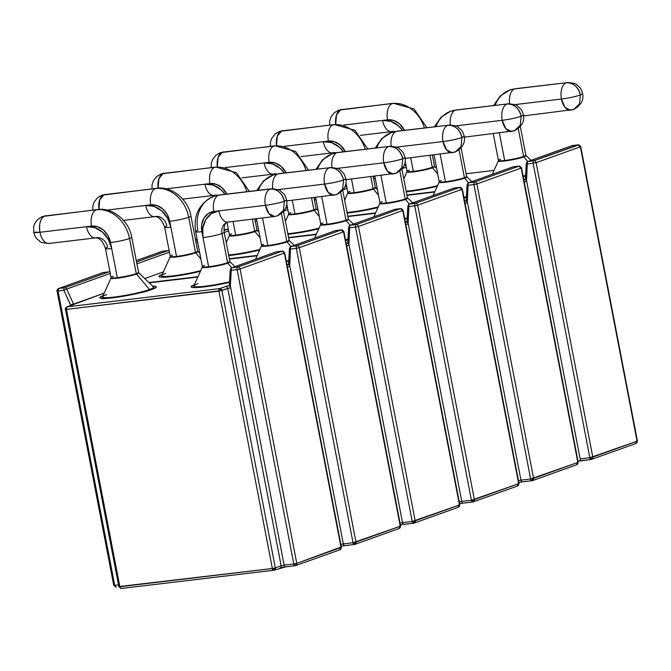 <?xml version="1.0" encoding="UTF-8"?>
<svg xmlns="http://www.w3.org/2000/svg" width="671" height="671" viewBox="0 0 671 671"><rect width="100%" height="100%" fill="white"/><g stroke="black" fill="none" stroke-linecap="round" stroke-linejoin="round"><path stroke-width="1.01" d="M103.057 295.626A28.794 3.036 -10.9 0 0 113.81 297.681A28.794 3.036 -10.9 0 0 151.822 289.461A2.181 1.795 -109.7 0 0 151.478 289.545A2.181 1.795 70.3 0 1 151.822 289.461L155.907 287.565L155.747 286.383L152.577 286.089A28.794 3.036 -10.9 0 1 151.822 289.461L133.999 294.2L112.711 297.823L100.432 298.209L100.281 297.027L103.057 295.626M194.389 284.714A28.794 3.036 -10.9 0 0 198.272 287.465A28.794 3.036 -10.9 0 0 229.524 282.348L214.292 285.401L196.133 287.574L191.763 287.297L191.612 286.114L194.389 284.714M284.143 567.096L280.931 567.775M229.549 286.416L229.432 285.561L227.217 286.031L219.711 288.605L67.201 306.832L104.181 293.126L73.567 304.114L66.664 289.058L110.237 273.416L66.664 289.058A2.181 1.795 -109.7 0 0 64.651 287.75L58.796 288.446L103.082 272.543L108.937 271.847L64.651 287.75A2.181 1.795 70.3 0 1 66.664 289.058L63.896 290.3L58.041 290.996L114.733 585.389L118.541 584.936L114.733 585.389L58.041 290.996L63.896 290.3A2.181 1.216 -96.8 0 1 64.651 287.75L58.796 288.446L103.082 272.543L108.937 271.847A2.181 1.216 -96.8 0 1 109.088 271.814A2.181 1.216 83.2 0 0 108.937 271.847L64.651 287.75A2.181 1.216 83.2 0 0 63.896 290.3L66.664 289.058L73.433 303.829L70.665 305.062L63.896 290.3L70.799 305.498L70.665 305.062L73.433 303.829L71.914 305.255L73.214 304.231A4.362 0.461 -10.9 0 1 73.03 304.735A2.181 1.795 -109.7 0 0 72.703 304.819L72.845 304.777M148.895 282.55L198.012 276.687L148.895 282.55M340.423 547.259L296.767 563.363L240.075 268.97L284.361 253.068L341.053 547.461L296.767 563.363A2.181 1.795 70.3 0 1 295.71 565.628L295.232 565.745A2.181 1.216 -96.8 0 1 293.806 563.992L284.118 565.15A2.181 1.216 83.2 0 0 285.544 566.903A2.181 1.216 83.2 0 0 285.695 566.861A2.181 1.216 -96.8 0 1 285.527 566.903A2.181 1.216 -96.8 0 1 284.118 565.15L281.157 565.787L227.746 288.429L230.472 287.834L230.354 285.98L284.118 565.15L293.806 563.992L237.115 269.599L231.26 270.296L230.354 285.98L284.118 565.15L281.157 565.787A2.181 1.795 70.3 0 1 279.765 568.127A2.181 1.795 -109.7 0 0 281.157 565.787L227.746 288.429L221.916 290.526L275.328 567.876L281.157 565.787L275.328 567.876L221.916 290.526L66.446 309.381L119.857 586.731L272.359 568.513L218.956 291.155A2.181 1.216 -96.8 0 1 219.711 288.605L67.201 306.832A2.181 1.216 83.2 0 0 66.446 309.381L65.817 309.172A2.181 1.795 70.3 0 1 67.201 306.832L73.03 304.735A2.181 1.795 70.3 0 0 72.686 304.827M276.611 251.818A2.181 1.216 83.2 0 0 276.452 251.818A2.181 1.216 83.2 0 0 276.301 251.851L282.155 251.155L237.87 267.05L232.015 267.754L276.301 251.851L282.155 251.155L284.361 253.068L341.053 547.461L339.669 549.809A2.181 1.795 -109.7 0 0 339.996 549.734L339.669 549.809M70.749 305.515L70.665 305.062L70.749 305.515M103.393 272.51A2.181 1.216 83.2 0 0 103.233 272.51A2.181 1.216 83.2 0 0 103.082 272.543L109.943 271.881M109.977 272.074A2.181 1.795 -109.7 0 0 108.937 271.847A2.181 1.795 70.3 0 1 109.977 272.074M57.412 290.795L58.041 290.996L58.796 288.446A2.181 1.216 83.2 0 0 58.041 290.996L57.069 290.988C56.507 290.879 56.976 290.057 58.469 288.522A2.181 1.795 70.3 0 1 58.796 288.446L103.082 272.543A2.181 1.795 -109.7 0 0 102.755 272.627L103.233 272.51M116.309 587.1L116.158 587.142A2.181 1.216 -96.8 0 1 114.733 585.389A2.181 1.216 83.2 0 0 116.158 587.142A2.181 1.216 83.2 0 0 116.309 587.1A2.181 1.216 -96.8 0 1 116.158 587.142L114.104 585.187M273.785 570.258L274.263 570.149L273.785 570.258A2.181 1.216 -96.8 0 1 272.359 568.513L273.936 570.224A2.181 1.216 -96.8 0 1 273.785 570.258L121.283 588.475A2.181 1.216 -96.8 0 1 119.857 586.731A2.181 1.216 83.2 0 0 121.283 588.475L118.884 586.722L119.857 586.731L66.446 309.381L218.956 291.155L272.359 568.513L119.228 586.529M121.283 588.475A2.181 1.216 83.2 0 0 121.434 588.442L273.634 570.258M272.359 568.513L275.328 567.876L272.359 568.513M273.936 570.224L275.328 567.876A2.181 1.795 70.3 0 1 273.936 570.224M280.319 567.951A4.362 0.461 169.1 0 1 285.393 566.903M295.71 565.628A2.181 1.795 70.3 0 1 295.383 565.703L339.996 549.734A2.181 1.795 -109.7 0 0 341.053 547.461L339.996 549.734M285.695 566.861L295.072 565.745M341.396 547.268L284.705 252.866L283.732 252.866M296.767 563.363L293.806 563.992L295.383 565.703L296.767 563.363L240.075 268.97L284.361 253.068A2.181 1.795 -109.7 0 0 282.155 251.155L237.87 267.05A2.181 1.795 70.3 0 1 240.075 268.97L237.115 269.599L293.806 563.992L296.767 563.363M274.263 570.149L285.544 566.903L295.383 565.703M282.709 251.189L282.155 251.155A2.181 1.216 -96.8 0 1 282.306 251.113L275.974 251.927A2.181 1.795 70.3 0 1 276.301 251.851A2.181 1.795 -109.7 0 0 275.974 251.927L231.688 267.83A2.181 1.795 70.3 0 1 232.015 267.754L276.301 251.851A2.181 1.216 -96.8 0 1 276.452 251.818M237.87 267.05A2.181 1.216 83.2 0 0 237.115 269.599L240.075 268.97A2.181 1.795 -109.7 0 0 237.87 267.05L232.015 267.754A2.181 1.216 83.2 0 0 231.26 270.296L237.115 269.599A2.181 1.216 -96.8 0 1 237.87 267.05M230.589 269.474A2.181 1.795 70.3 0 1 231.688 267.83A2.181 1.795 -109.7 0 1 232.015 267.754A2.181 1.216 -96.8 0 0 231.26 270.296A2.181 0.57 -176.7 0 1 230.245 269.759A2.181 0.57 -176.7 0 1 230.245 269.75L231.688 267.83M221.916 290.526L219.711 288.605L218.956 291.155L227.746 288.429A2.181 1.795 -109.7 0 0 225.54 286.517L219.711 288.605A2.181 1.795 70.3 0 1 221.916 290.526M229.339 285.578A4.362 0.461 -10.9 0 0 225.54 286.517A2.181 1.795 70.3 0 1 227.746 288.429L230.472 287.834L230.354 285.98A2.181 0.57 -176.7 0 1 229.348 285.443A2.181 0.57 -176.7 0 1 229.683 285.158M229.323 285.745L229.348 285.435A2.181 0.57 3.3 0 0 230.354 285.98L231.26 270.296L230.304 269.893M65.817 309.172L66.446 309.381L66.882 306.907L72.703 304.819M151.21 289.679A2.181 1.795 70.3 0 1 151.478 289.545C141.816 293.982 99.484 300.281 101.497 298.26L101.791 298.444M193.768 286.601A26.177 2.759 169.1 0 1 193.902 286.232A26.177 2.759 -10.9 0 0 194.104 286.936A26.177 2.759 -10.9 0 0 212.757 285.645A26.177 2.759 169.1 0 1 193.768 286.601L193.86 285.871A26.018 2.743 -10.9 0 0 229.557 281.795A26.018 2.743 169.1 0 1 193.919 286.249A26.018 2.743 169.1 0 1 197.937 283.724M235.026 266.63L229.994 261.791A14.116 1.493 169.1 0 1 227.821 263.175L231.73 267.813L227.821 263.175A14.116 1.493 169.1 0 1 208.639 267.268A14.116 1.493 169.1 0 1 202.34 267.117L193.86 285.871M193.122 287.532L204.613 286.819L229.524 282.34A26.177 2.759 169.1 0 1 227.192 282.868M219.61 194.951L213.739 196.335C199.354 203.145 193.315 214.913 195.622 231.621A13.965 1.476 -10.9 0 0 201.879 231.663A13.965 1.476 169.1 0 1 195.622 231.621A13.965 1.476 169.1 0 1 197.828 230.354A32.72 26.941 70.3 0 1 213.395 196.46A32.72 26.941 70.3 0 1 218.645 195.186A13.965 7.784 83.2 0 0 213.806 211.491L208.161 213.596L203.909 218.167L201.703 224.508L201.879 231.663L203.019 237.626L202.793 228.148L205.72 219.736L211.357 213.68L218.847 210.887L213.806 211.491L218.847 210.887A13.965 7.784 83.2 0 0 227.955 222.076L274.523 216.515A13.965 7.784 -96.8 0 1 265.406 205.326L269.004 213.663L274.523 216.515L277.584 215.794L275.496 216.28L277.584 215.794L283.405 210.291L284.378 201.275L283.405 210.291L277.584 215.794C284.923 211.701 287.918 206.442 286.576 200.008L284.378 201.275L286.576 200.008C285.687 196.712 284.663 194.582 283.506 193.609L280.654 191.059C280.587 190.069 277.442 189.314 271.21 188.786L270.245 189.012C277.383 188.987 282.097 193.072 284.378 201.275C279.161 202.986 272.837 204.336 265.406 205.326A13.965 1.476 -10.9 0 0 284.378 201.275A13.965 11.491 -109.7 0 0 270.245 189.012A13.965 7.784 -96.8 0 1 271.21 188.786L219.61 194.951A13.965 7.784 83.2 0 0 218.645 195.186L270.245 189.012A13.965 7.784 83.2 0 0 265.406 205.326L218.847 210.887L265.406 205.326A13.965 7.784 -96.8 0 1 270.245 189.012L218.645 195.186A13.965 7.784 -96.8 0 1 219.694 194.942M227.175 222.277A10.904 8.983 -109.7 0 0 221.992 233.575A13.965 1.476 -10.9 0 0 224.189 232.292A13.965 1.476 169.1 0 1 221.992 233.575A10.904 8.983 70.3 0 1 227.175 222.277M228.928 221.849A13.965 7.784 -96.8 0 1 227.88 222.084A13.965 7.784 -96.8 0 1 218.847 210.887A24.869 20.474 -109.7 0 0 203.019 237.626A13.965 1.476 -10.9 0 0 221.992 233.575L227.595 262.697A13.965 1.476 -10.9 0 0 229.801 261.438A13.965 1.476 -10.9 0 1 227.595 262.697L221.992 233.575A13.965 1.476 169.1 0 1 203.019 237.626L208.631 266.756A13.965 1.476 -10.9 0 0 227.595 262.697A0.872 0.721 -109.7 0 0 227.821 263.175A0.872 0.721 70.3 0 1 227.595 262.697A13.965 1.476 -10.9 0 1 208.631 266.756L201.879 231.663A18.763 15.45 70.3 0 1 213.806 211.491A13.965 7.784 -96.8 0 1 218.645 195.186A32.72 26.941 -109.7 0 0 213.395 196.46M204.588 265.448A13.965 1.476 -10.9 0 0 202.382 266.731A13.965 1.476 -10.9 0 0 208.631 266.756A0.872 0.486 -96.8 0 1 208.639 267.268A14.116 1.493 169.1 0 1 202.332 267.133M195.622 231.621L202.382 266.714A13.965 1.476 -10.9 0 0 208.631 266.756A0.872 0.486 83.2 0 1 208.639 267.268A14.116 1.493 169.1 0 0 227.821 263.175A14.116 1.493 169.1 0 0 229.985 261.782L224.189 232.309C223.535 223.485 226.253 222.806 227.293 222.235L227.955 222.076M102.571 297.144A26.177 2.759 -10.9 0 0 102.772 297.849A26.177 2.759 -10.9 0 0 121.426 296.557A26.177 2.759 169.1 0 1 102.437 297.513A26.177 2.759 169.1 0 1 102.571 297.144M102.437 297.513L102.529 296.783A26.018 2.743 -10.9 0 0 120.143 296.238A26.018 2.743 -10.9 0 0 149.49 289.511A26.018 2.743 -10.9 0 0 153.491 286.97L153.852 287.616A26.177 2.759 169.1 0 1 149.717 289.989L149.717 289.989A26.177 2.759 169.1 0 1 135.861 293.781A26.177 2.759 -10.9 0 0 149.717 289.989A0.872 0.721 -109.7 0 0 149.49 289.511A26.018 2.743 169.1 0 1 121.862 295.97A26.018 2.743 169.1 0 1 102.588 297.161A26.018 2.743 169.1 0 1 106.605 294.636M153.491 286.97L138.662 272.703A14.116 1.493 169.1 0 1 136.49 274.087L149.49 289.511L136.49 274.087A14.116 1.493 169.1 0 1 117.308 278.18A14.116 1.493 169.1 0 1 111.009 278.029L111.05 277.626A13.965 1.476 -10.9 0 0 117.299 277.668L110.539 242.575L108.014 235.706L103.519 230.161L97.74 226.79L91.55 226.102L86.517 226.697L94.72 227.612L102.378 232.082L108.341 239.43L111.688 248.538A24.869 20.474 -109.7 0 0 86.517 226.697L39.95 232.267A13.965 1.476 169.1 0 1 33.701 232.225L39.95 232.267A13.965 7.784 83.2 0 0 49.067 243.447A13.965 7.784 -96.8 0 1 39.95 232.267C38.801 223.829 40.411 218.385 44.789 215.953L45.754 215.726A13.965 7.784 83.2 0 0 44.789 215.953L96.389 209.788A13.965 7.784 -96.8 0 1 97.354 209.562L42.692 216.448C37.383 218.947 34.372 222.512 33.667 227.125L33.701 232.225C34.598 235.521 35.622 237.66 36.771 238.624L39.623 241.174C39.69 242.164 42.835 242.919 49.067 243.447A13.965 7.784 -96.8 0 0 50.04 243.221M105.439 248.513A13.965 1.476 -10.9 0 0 111.688 248.538A13.965 1.476 169.1 0 1 105.439 248.496A13.965 1.476 169.1 0 1 107.645 247.23A10.904 8.983 -109.7 0 0 96.599 237.66A13.965 7.784 -96.8 0 1 95.634 237.886A13.965 7.784 -96.8 0 1 86.517 226.697A13.965 7.784 83.2 0 0 95.55 237.895M44.789 215.953A13.965 7.784 83.2 0 0 39.95 232.267L91.55 226.102A13.965 7.784 -96.8 0 1 96.389 209.788L44.789 215.953M97.438 209.553A13.965 7.784 83.2 0 0 96.389 209.788A32.72 26.941 70.3 0 1 129.511 238.515A13.965 1.476 -10.9 0 0 131.709 237.24A13.965 1.476 169.1 0 1 129.511 238.515A32.72 26.941 -109.7 0 0 96.389 209.788A13.965 7.784 83.2 0 0 91.55 226.102A18.763 15.45 70.3 0 1 110.539 242.575A13.965 1.476 -10.9 0 0 129.511 238.515L136.263 273.609A13.965 1.476 -10.9 0 0 138.469 272.351A13.965 1.476 -10.9 0 1 136.263 273.609L129.511 238.515A13.965 1.476 169.1 0 1 110.539 242.575L117.299 277.668A13.965 1.476 -10.9 0 0 136.263 273.609A0.872 0.721 -109.7 0 0 136.49 274.087A14.116 1.493 169.1 0 1 117.308 278.18A14.116 1.493 169.1 0 1 111 278.046L102.529 296.783M152.896 286.693A26.018 2.743 169.1 0 1 149.49 289.511A0.872 0.721 70.3 0 1 149.717 289.989A26.177 2.759 -10.9 0 0 153.701 287.389M113.248 276.36A13.965 1.476 -10.9 0 0 111.05 277.643A13.965 1.476 -10.9 0 0 117.299 277.668A0.872 0.486 -96.8 0 1 117.308 278.18A0.872 0.486 83.2 0 0 117.299 277.668A13.965 1.476 -10.9 0 0 136.263 273.609A0.872 0.721 70.3 0 0 136.49 274.087A14.116 1.493 169.1 0 0 138.654 272.694M162.256 274.372A28.794 3.036 -10.9 0 0 167.305 277.031A28.794 3.036 -10.9 0 0 200.461 271.277L182.168 275.06L164.001 277.232L159.639 276.955L159.488 275.773L162.256 274.372M343.342 545.833L344.743 545.649A2.181 1.216 -96.8 0 1 343.326 543.896L353.013 542.738L296.322 248.345L290.468 249.042L289.562 264.726L343.326 543.896L340.482 544.491L343.326 543.896A2.181 1.216 83.2 0 0 344.743 545.649A2.181 1.216 83.2 0 0 344.894 545.607A2.181 1.216 -96.8 0 1 344.735 545.649L354.431 544.491A2.181 1.216 -96.8 0 1 353.013 542.738L343.326 543.896L289.562 264.726A2.181 0.57 -176.7 0 1 288.547 264.189A2.181 0.57 -176.7 0 1 288.891 263.904M144.751 278.557L163.389 271.864L144.751 278.557M229.289 258.763L257.219 255.433L229.289 258.763M288.756 265.162L288.639 264.307L286.425 264.777M197.853 277.039L149.205 282.852L197.853 277.039M286.391 261.615L288.731 261.078A26.177 2.759 169.1 0 1 286.4 261.615L288.731 261.094M399.631 526.005L400.604 526.005L343.913 231.612L400.26 526.207L355.974 542.109L299.283 247.708L343.569 231.814L400.26 526.207L398.876 528.555A2.181 1.795 -109.7 0 0 399.203 528.471L398.876 528.555M335.819 230.556A2.181 1.216 83.2 0 0 335.659 230.564A2.181 1.216 83.2 0 0 335.508 230.598L341.363 229.893L297.077 245.796L291.222 246.492L335.508 230.598L341.363 229.893L342.94 231.612M136.834 263.871L169.444 252.162L136.834 263.871M136.213 260.65L162.29 251.29L168.144 250.593L136.473 261.967L168.144 250.593A2.181 1.216 -96.8 0 1 168.295 250.56A2.181 1.216 83.2 0 0 168.144 250.593A2.181 1.795 70.3 0 1 169.184 250.82A2.181 1.795 -109.7 0 0 168.144 250.593L162.441 251.256A2.181 1.216 83.2 0 0 162.29 251.29A2.181 1.795 -109.7 0 0 161.963 251.365L136.213 260.65M162.6 251.256A2.181 1.216 83.2 0 0 162.441 251.256L169.151 250.627M288.53 264.491L288.547 264.181A2.181 0.57 3.3 0 0 289.562 264.726L289.671 266.572L287.431 267.024L289.671 266.572L290.468 249.042L296.322 248.345L353.013 542.738L354.909 544.374A2.181 1.795 70.3 0 1 354.582 544.449L355.974 542.109A2.181 1.795 70.3 0 1 354.909 544.374L399.203 528.471A2.181 1.795 -109.7 0 0 400.26 526.207L353.013 542.738L355.974 542.109L299.283 247.708L343.569 231.814A2.181 1.795 -109.7 0 0 341.363 229.893L297.077 245.796A2.181 1.795 70.3 0 1 299.283 247.708L296.322 248.345L299.283 247.708A2.181 1.795 -109.7 0 0 297.077 245.796A2.181 1.216 83.2 0 0 296.322 248.345A2.181 1.216 -96.8 0 1 297.077 245.796L291.222 246.492L335.508 230.598A2.181 1.795 -109.7 0 0 335.181 230.673A2.181 1.795 70.3 0 1 335.508 230.598A2.181 1.216 -96.8 0 1 335.659 230.564L290.895 246.576A2.181 1.795 70.3 0 1 291.222 246.492A2.181 1.216 83.2 0 0 290.468 249.042A2.181 0.57 -176.7 0 1 289.453 248.496L290.895 246.576A2.181 1.795 70.3 0 0 289.788 248.22M340.843 546.345A4.362 0.461 169.1 0 1 344.6 545.649M344.894 545.607L354.28 544.491M341.916 229.927L341.363 229.893A2.181 1.216 -96.8 0 1 341.514 229.859L335.659 230.564M288.538 264.324A4.362 0.461 -10.9 0 0 286.978 264.651M289.503 248.639L290.468 249.042A2.181 1.216 -96.8 0 1 291.222 246.492A2.181 1.795 -109.7 0 0 290.895 246.576M294.225 245.376L289.193 240.537A14.116 1.493 169.1 0 1 287.029 241.921L290.937 246.559L287.029 241.921A14.116 1.493 169.1 0 1 267.846 246.014A14.116 1.493 169.1 0 1 261.547 245.863L255.475 259.291M285.93 261.187A26.018 2.743 -10.9 0 0 288.756 260.533M343.577 180.021L342.604 189.037L336.792 194.531L334.695 195.026L336.792 194.531L342.604 189.037L343.577 180.021L345.783 178.754L343.577 180.021C338.369 181.732 332.044 183.082 324.613 184.072L328.211 192.409L333.73 195.261A13.965 7.784 -96.8 0 1 324.613 184.072A13.965 1.476 -10.9 0 0 343.577 180.021A13.965 11.491 -109.7 0 0 329.444 167.758C336.59 167.733 341.304 171.818 343.577 180.021M258.327 190.329A32.72 26.941 70.3 0 1 272.602 175.206A32.72 26.941 70.3 0 1 277.844 173.923A13.965 7.784 83.2 0 1 278.817 173.697L329.444 167.758A13.965 7.784 -96.8 0 1 330.417 167.532C336.649 168.06 339.794 168.815 339.861 169.805L342.713 172.355C343.862 173.328 344.886 175.458 345.783 178.754C347.125 185.188 344.131 190.447 336.792 194.531L286.5 200.973M272.602 175.206A32.72 26.941 -109.7 0 1 277.844 173.923A13.965 7.784 83.2 0 0 272.77 188.685A13.965 7.784 -96.8 0 1 277.844 173.923L329.444 167.758A13.965 7.784 83.2 0 0 324.613 184.072L278.046 189.633L324.613 184.072A13.965 7.784 -96.8 0 1 329.444 167.758L277.844 173.923A13.965 7.784 -96.8 0 1 278.901 173.688M288.136 200.595A13.965 7.784 -96.8 0 1 287.079 200.83A13.965 7.784 -96.8 0 1 286.71 200.855A13.965 7.784 83.2 0 0 287.163 200.822M263.787 244.194A13.965 1.476 -10.9 0 0 261.589 245.477A13.965 1.476 -10.9 0 0 267.838 245.494A13.965 1.476 -10.9 0 0 286.802 241.443A13.965 1.476 -10.9 0 0 289.008 240.176A13.965 1.476 -10.9 0 1 286.802 241.443L281.451 213.663L286.802 241.443A0.872 0.721 -109.7 0 0 287.029 241.921A0.872 0.721 70.3 0 1 286.802 241.443A13.965 1.476 -10.9 0 1 267.838 245.494L262.529 217.949L267.838 245.494A0.872 0.486 -96.8 0 1 267.846 246.014A14.116 1.493 169.1 0 1 261.539 245.88M256.431 218.679L261.589 245.46A13.965 1.476 -10.9 0 0 267.838 245.494A0.872 0.486 83.2 0 1 267.846 246.014A14.116 1.493 169.1 0 0 287.029 241.921A14.116 1.493 169.1 0 0 289.193 240.528M161.644 276.259L161.736 275.529A26.018 2.743 -10.9 0 0 174.242 275.706A26.018 2.743 -10.9 0 0 200.755 270.623A26.018 2.743 169.1 0 1 161.795 275.907A26.177 2.759 -10.9 0 0 161.979 276.595A26.177 2.759 -10.9 0 0 180.633 275.303A26.177 2.759 169.1 0 1 161.644 276.259A26.177 2.759 169.1 0 1 161.778 275.89A26.018 2.743 169.1 0 1 165.812 273.382M195.068 272.527A26.177 2.759 -10.9 0 0 200.478 271.227A26.177 2.759 169.1 0 1 195.068 272.527M199.799 253.311L197.861 251.449A14.116 1.493 169.1 0 1 195.697 252.833L200.897 259.006L195.697 252.833A14.116 1.493 169.1 0 1 176.515 256.926A14.116 1.493 169.1 0 1 170.208 256.775L170.258 256.372A13.965 1.476 -10.9 0 0 176.507 256.406L169.746 221.313L167.222 214.443L162.726 208.907L156.947 205.536L150.757 204.848L145.724 205.443L153.919 206.358L161.585 210.828L167.549 218.176L170.895 227.284A24.869 20.474 -109.7 0 0 145.724 205.443L106.865 210.09L145.724 205.443A13.965 7.784 83.2 0 0 154.758 216.641M123.556 220.365L154.842 216.632C158.842 216.515 162.114 220.054 164.647 227.243A13.965 1.476 -10.9 0 0 170.895 227.284A13.965 1.476 169.1 0 1 164.647 227.243A13.965 1.476 169.1 0 1 166.844 225.976A10.904 8.983 -109.7 0 0 155.806 216.398A13.965 7.784 -96.8 0 1 154.842 216.632A13.965 7.784 -96.8 0 1 145.724 205.443L150.757 204.848A13.965 7.784 -96.8 0 1 155.588 188.534L103.988 194.699A13.965 7.784 83.2 0 0 98.905 209.419L99.694 199.933L103.988 194.699L104.961 194.464A13.965 7.784 83.2 0 0 103.988 194.699L155.588 188.534A13.965 7.784 -96.8 0 1 156.561 188.299L101.9 195.194L97.605 197.668L94.183 201.988L92.875 205.871L92.766 210.107M156.645 188.291A13.965 7.784 83.2 0 0 155.588 188.534A32.72 26.941 70.3 0 1 188.71 217.261A13.965 1.476 -10.9 0 0 190.916 215.987A13.965 1.476 169.1 0 1 188.71 217.261A32.72 26.941 -109.7 0 0 155.588 188.534A13.965 7.784 83.2 0 0 150.757 204.848A18.763 15.45 70.3 0 1 169.746 221.313A13.965 1.476 -10.9 0 0 188.71 217.261L195.471 252.355A13.965 1.476 -10.9 0 0 197.677 251.088L190.916 215.995C188.61 199.992 171.726 185.716 156.561 188.299M169.746 221.313L176.507 256.406A13.965 1.476 -10.9 0 0 195.471 252.355L188.71 217.261A13.965 1.476 169.1 0 1 169.746 221.313M172.455 255.106A13.965 1.476 -10.9 0 0 170.258 256.389A13.965 1.476 -10.9 0 0 176.507 256.406A0.872 0.486 -96.8 0 1 176.515 256.926A14.116 1.493 169.1 0 1 170.199 256.792M176.507 256.406A13.965 1.476 -10.9 0 0 195.471 252.355A0.872 0.721 -109.7 0 0 195.697 252.833A14.116 1.493 169.1 0 1 176.515 256.926A0.872 0.486 83.2 0 0 176.507 256.406M197.677 251.088L197.861 251.449A14.116 1.493 169.1 0 1 195.697 252.833A0.872 0.721 70.3 0 1 195.471 252.355A13.965 1.476 -10.9 0 0 197.668 251.08M228.677 255.584A28.794 3.036 -10.9 0 0 259.669 250.015L241.375 253.806L228.677 255.584L259.677 249.998A26.177 2.759 169.1 0 1 254.275 251.264A26.177 2.759 -10.9 0 0 259.685 249.973M402.55 524.579L403.95 524.387A2.181 1.216 -96.8 0 1 402.525 522.642L412.212 521.484L355.521 227.092L349.675 227.788L348.769 243.472L402.525 522.642L399.69 523.229L402.525 522.642A2.181 1.216 83.2 0 0 403.95 524.387A2.181 1.216 83.2 0 0 404.101 524.353A2.181 1.216 -96.8 0 1 403.942 524.395L413.638 523.229A2.181 1.216 -96.8 0 1 412.212 521.484L402.525 522.642L348.769 243.472A2.181 0.57 -176.7 0 1 347.754 242.936A2.181 0.57 -176.7 0 1 348.09 242.65M288.496 237.509L316.427 234.171L288.496 237.509M347.964 243.909L347.846 243.053L345.632 243.523M257.06 255.785L229.348 259.098L257.06 255.785M345.599 240.369L347.93 239.841L345.599 240.361A26.177 2.759 169.1 0 0 347.93 239.815M458.83 504.751L459.811 504.751L403.12 210.359L459.467 504.953L415.181 520.855L358.49 226.454L402.776 210.56L459.467 504.953L458.075 507.293A2.181 1.795 -109.7 0 0 458.402 507.217L458.075 507.293M395.018 209.302A2.181 1.216 83.2 0 0 394.867 209.302A2.181 1.216 83.2 0 0 394.716 209.344L400.57 208.639L356.276 224.542L350.43 225.238L394.716 209.344L400.57 208.639L402.139 210.35M196.041 242.617L197.635 242.046L196.041 242.617M224.231 232.493L228.652 230.908L224.231 232.493M195.42 239.396L197.006 238.792M223.921 229.75L227.352 229.339L223.955 230.556L227.352 229.339A2.181 1.216 -96.8 0 1 227.503 229.297A2.181 1.216 83.2 0 0 227.352 229.339A2.181 1.795 70.3 0 1 228.392 229.566A2.181 1.795 -109.7 0 0 227.352 229.339L223.921 229.75L228.35 229.365M197.266 240.134L195.672 240.704L197.266 240.134M347.737 243.238L347.754 242.927A2.181 0.57 3.3 0 0 348.769 243.472L348.878 245.318L346.639 245.771L348.878 245.318L349.675 227.788L355.521 227.092L412.212 521.484L414.116 523.12A2.181 1.795 70.3 0 1 413.789 523.195L415.181 520.855A2.181 1.795 70.3 0 1 414.116 523.12L458.402 507.217A2.181 1.795 -109.7 0 0 459.467 504.953L412.212 521.484L415.181 520.855L358.49 226.454L402.776 210.56A2.181 1.795 -109.7 0 0 400.57 208.639L356.276 224.542A2.181 1.795 70.3 0 1 358.49 226.454L355.521 227.092L358.49 226.454A2.181 1.795 -109.7 0 0 356.276 224.542A2.181 1.216 83.2 0 0 355.521 227.092A2.181 1.216 -96.8 0 1 356.276 224.542L350.43 225.238L394.716 209.344A2.181 1.795 -109.7 0 0 394.389 209.419A2.181 1.795 70.3 0 1 394.716 209.344A2.181 1.216 -96.8 0 1 394.867 209.302L350.103 225.313A2.181 1.795 70.3 0 1 350.43 225.238A2.181 1.216 83.2 0 0 349.675 227.788A2.181 0.57 -176.7 0 1 348.66 227.243L350.103 225.313A2.181 1.795 70.3 0 0 348.995 226.966M400.042 525.091A4.362 0.461 169.1 0 1 403.808 524.395M404.101 524.353L413.487 523.229M401.115 208.673L400.57 208.639A2.181 1.216 -96.8 0 1 400.721 208.606L394.867 209.302M347.746 243.07A4.362 0.461 -10.9 0 0 346.177 243.388M348.71 227.385L349.675 227.788A2.181 1.216 -96.8 0 1 350.43 225.238A2.181 1.795 -109.7 0 0 350.103 225.313M348.392 219.274A14.116 1.493 169.1 0 1 346.236 220.667A14.116 1.493 169.1 0 1 327.054 224.76A14.116 1.493 169.1 0 1 320.746 224.609A14.116 1.493 169.1 0 0 327.054 224.76A0.872 0.486 83.2 0 0 327.045 224.24A13.965 1.476 -10.9 0 0 346.01 220.189A13.965 1.476 -10.9 0 0 348.215 218.922A13.965 1.476 -10.9 0 1 346.01 220.189L340.658 192.401L346.01 220.189A0.872 0.721 -109.7 0 0 346.236 220.667L350.145 225.305L346.236 220.667A0.872 0.721 70.3 0 1 346.01 220.189A13.965 1.476 -10.9 0 1 327.045 224.24L321.736 196.687L327.045 224.24A0.872 0.486 -96.8 0 1 327.054 224.76A14.116 1.493 169.1 0 0 346.236 220.667A14.116 1.493 169.1 0 0 348.4 219.283L342.604 189.792M345.129 239.933A26.018 2.743 -10.9 0 0 347.964 239.279M402.785 158.767L401.812 167.784L395.999 173.277L393.902 173.772L395.999 173.277L401.812 167.784L402.785 158.767L404.99 157.5L402.785 158.767C397.576 160.47 391.252 161.82 383.82 162.818L387.41 171.155L392.938 173.999A13.965 7.784 -96.8 0 1 383.82 162.818A13.965 1.476 -10.9 0 0 402.785 158.767A13.965 11.491 -109.7 0 0 388.652 146.504C395.798 146.479 400.512 150.564 402.785 158.767M317.534 169.067A32.72 26.941 70.3 0 1 331.81 153.953A32.72 26.941 70.3 0 1 337.052 152.669A13.965 7.784 83.2 0 1 338.025 152.443L388.652 146.504A13.965 7.784 -96.8 0 1 389.625 146.278C395.848 146.806 399.002 147.561 399.06 148.551L401.921 151.101C403.07 152.074 404.093 154.204 404.99 157.5C406.332 163.925 403.338 169.193 395.999 173.277L345.708 179.719M331.81 153.953A32.72 26.941 -109.7 0 1 337.052 152.669A13.965 7.784 83.2 0 0 331.969 167.431A13.965 7.784 -96.8 0 1 337.052 152.669L388.652 146.504A13.965 7.784 83.2 0 0 383.82 162.818L337.253 168.379L383.82 162.818A13.965 7.784 -96.8 0 1 388.652 146.504L337.052 152.669A13.965 7.784 -96.8 0 1 338.109 152.434M347.335 179.333A13.965 7.784 -96.8 0 1 346.286 179.576A13.965 7.784 -96.8 0 1 345.917 179.593A13.965 7.784 83.2 0 0 346.37 179.568M322.994 222.94A13.965 1.476 -10.9 0 0 320.797 224.215A13.965 1.476 -10.9 0 0 327.045 224.24A13.965 1.476 -10.9 0 1 320.797 224.215L314.682 238.029M228.652 255.483A26.177 2.759 -10.9 0 0 239.841 254.049A26.177 2.759 169.1 0 1 228.652 255.483M259.962 249.369A26.018 2.743 169.1 0 1 228.559 254.972A26.018 2.743 -10.9 0 0 259.962 249.369M259.006 232.057L257.068 230.195A14.116 1.493 169.1 0 1 254.896 231.579A14.116 1.493 169.1 0 1 235.722 235.672A14.116 1.493 169.1 0 1 229.415 235.521L229.457 235.118A13.965 1.476 -10.9 0 0 235.714 235.152L233.072 221.464L235.714 235.152A13.965 1.476 -10.9 0 0 254.678 231.101A13.965 1.476 -10.9 0 0 256.876 229.834A13.965 1.476 -10.9 0 1 254.678 231.101L252.38 219.157L254.678 231.101A0.872 0.721 -109.7 0 0 254.896 231.579L260.105 237.744L254.896 231.579A14.116 1.493 169.1 0 1 235.722 235.672A14.116 1.493 169.1 0 1 229.407 235.538L226.186 242.667M226.907 194.078L221.933 187.645L216.146 184.273L209.964 183.586L204.932 184.189L213.126 185.104L220.793 189.574L225.079 194.296A24.869 20.474 -109.7 0 0 204.932 184.189L166.072 188.836L204.932 184.189A13.965 7.784 83.2 0 0 213.965 195.387M217.605 195.269A10.904 8.983 -109.7 0 0 215.014 195.144A13.965 7.784 -96.8 0 1 214.041 195.378A13.965 7.784 -96.8 0 1 204.932 184.189L209.964 183.586A13.965 7.784 -96.8 0 1 214.795 167.28L163.196 173.445A13.965 7.784 83.2 0 0 158.113 188.165L158.901 178.679L163.196 173.445L164.169 173.21A13.965 7.784 83.2 0 0 163.196 173.445L214.795 167.28A13.965 7.784 -96.8 0 1 215.768 167.045L161.107 173.932L156.813 176.406L153.391 180.725L152.082 184.617L151.973 188.853M215.844 167.037A13.965 7.784 83.2 0 0 214.795 167.28A32.72 26.941 70.3 0 1 246.836 191.696A32.72 26.941 -109.7 0 0 214.795 167.28A13.965 7.784 83.2 0 0 209.964 183.586A18.763 15.45 70.3 0 1 226.899 194.078M231.663 233.852A13.965 1.476 -10.9 0 0 229.465 235.127A13.965 1.476 -10.9 0 0 235.714 235.152A0.872 0.486 -96.8 0 1 235.722 235.672A0.872 0.486 83.2 0 0 235.714 235.152A13.965 1.476 -10.9 0 0 254.678 231.101A0.872 0.721 70.3 0 0 254.896 231.579A14.116 1.493 169.1 0 0 257.06 230.187L254.77 218.872M318.893 228.719A26.177 2.759 169.1 0 1 313.474 230.01A26.177 2.759 -10.9 0 0 318.893 228.719L287.876 234.305A28.794 3.036 -10.9 0 0 318.868 228.761L300.574 232.552L287.876 234.33M461.757 503.325L463.158 503.133A2.181 1.216 -96.8 0 1 461.732 501.388L471.419 500.231L414.728 205.838L408.874 206.534L407.976 222.218L461.732 501.388L458.897 501.975L461.732 501.388A2.181 1.216 83.2 0 0 463.158 503.133A2.181 1.216 83.2 0 0 463.309 503.099A2.181 1.216 -96.8 0 1 463.141 503.133L472.845 501.975A2.181 1.216 -96.8 0 1 471.419 500.231L461.732 501.388L407.976 222.218A2.181 0.57 -176.7 0 1 406.962 221.673A2.181 0.57 -176.7 0 1 407.297 221.396M347.695 216.255L375.634 212.917L347.695 216.255M407.171 222.655L407.045 221.799L404.831 222.269M316.267 234.531L288.555 237.836L316.267 234.531M404.806 219.115L407.138 218.587A26.177 2.759 169.1 0 1 404.814 219.098L407.138 218.57M518.037 483.489L519.018 483.497L462.327 189.105L518.675 483.699L474.38 499.593L417.689 205.2L461.983 189.306L518.675 483.699L517.282 486.039A2.181 1.795 -109.7 0 0 517.609 485.963L517.282 486.039M454.225 188.048A2.181 1.216 83.2 0 0 454.074 188.048A2.181 1.216 83.2 0 0 453.923 188.09L459.769 187.385L415.483 203.288L409.629 203.984L453.923 188.09L459.769 187.385L461.346 189.096M255.248 221.363L256.834 220.793L255.248 221.363M284.043 211.021L287.851 209.654L284.043 211.021M285.687 208.186L286.551 208.085A2.181 1.216 -96.8 0 1 286.702 208.044A2.181 1.216 83.2 0 0 286.551 208.085A2.181 1.795 70.3 0 1 287.599 208.304A2.181 1.795 -109.7 0 0 286.551 208.085L287.557 208.111M256.473 218.88L254.879 219.451L256.473 218.88M406.945 221.984L406.962 221.673A2.181 0.57 3.3 0 0 407.976 222.218L408.085 224.064L405.846 224.517L408.085 224.064L408.874 206.534L414.728 205.838L471.419 500.231L473.323 501.866A2.181 1.795 70.3 0 1 472.996 501.942L474.38 499.593A2.181 1.795 70.3 0 1 473.323 501.866L517.609 485.963A2.181 1.795 -109.7 0 0 518.675 483.699L471.419 500.231L474.38 499.593L417.689 205.2L461.983 189.306A2.181 1.795 -109.7 0 0 459.769 187.385L415.483 203.288A2.181 1.795 70.3 0 1 417.689 205.2L414.728 205.838L417.689 205.2A2.181 1.795 -109.7 0 0 415.483 203.288A2.181 1.216 83.2 0 0 414.728 205.838A2.181 1.216 -96.8 0 1 415.483 203.288L409.629 203.984L453.923 188.09A2.181 1.795 -109.7 0 0 453.596 188.165A2.181 1.795 70.3 0 1 453.923 188.09A2.181 1.216 -96.8 0 1 454.074 188.048L409.302 204.059A2.181 1.795 70.3 0 1 409.629 203.984A2.181 1.216 83.2 0 0 408.874 206.534A2.181 0.57 -176.7 0 1 407.867 205.989L409.302 204.059A2.181 1.795 70.3 0 0 408.203 205.712M459.249 503.837A4.362 0.461 169.1 0 1 463.007 503.133M463.309 503.099L472.686 501.975M460.323 187.419L459.769 187.385A2.181 1.216 -96.8 0 1 459.92 187.352L454.074 188.048M406.953 221.816A4.362 0.461 -10.9 0 0 405.385 222.135M407.918 206.123L408.874 206.534A2.181 1.216 -96.8 0 1 409.629 203.984A2.181 1.795 -109.7 0 0 409.302 204.059M405.435 199.404A14.116 1.493 169.1 0 1 386.261 203.506A14.116 1.493 169.1 0 1 379.954 203.355A14.116 1.493 169.1 0 0 386.261 203.506A0.872 0.486 83.2 0 0 386.244 202.986A13.965 1.476 -10.9 0 0 405.217 198.935A13.965 1.476 -10.9 0 0 407.414 197.668A13.965 1.476 -10.9 0 1 405.217 198.935L399.866 171.147L405.217 198.935A0.872 0.721 -109.7 0 0 405.435 199.404L409.352 204.043L405.435 199.404A0.872 0.721 70.3 0 1 405.217 198.935A13.965 1.476 -10.9 0 1 386.244 202.986L380.943 175.433L386.244 202.986A0.872 0.486 -96.8 0 1 386.261 203.506A14.116 1.493 169.1 0 0 405.435 199.404A14.116 1.493 169.1 0 0 407.607 198.029A14.116 1.493 169.1 0 1 405.435 199.404M404.336 218.679A26.018 2.743 -10.9 0 0 407.171 218.025M461.992 137.513L461.019 146.521L455.198 152.023L453.11 152.518L455.198 152.023L461.019 146.521L461.992 137.513L464.189 136.247L461.992 137.513C456.775 139.216 450.459 140.566 443.028 141.564L446.618 149.901L452.137 152.745A13.965 7.784 -96.8 0 1 443.028 141.564A13.965 1.476 -10.9 0 0 461.992 137.513A13.965 11.491 -109.7 0 0 447.859 125.251C455.005 125.225 459.71 129.31 461.992 137.513M376.741 147.813A32.72 26.941 70.3 0 1 391.017 132.699A32.72 26.941 70.3 0 1 396.259 131.415A13.965 7.784 83.2 0 1 397.224 131.189L447.859 125.251A13.965 7.784 -96.8 0 1 448.824 125.024C455.055 125.544 458.201 126.307 458.268 127.297L461.12 129.847C462.277 130.811 463.3 132.95 464.189 136.247C465.54 142.671 462.537 147.93 455.198 152.023L404.907 158.465M391.017 132.699A32.72 26.941 -109.7 0 1 396.259 131.415A13.965 7.784 83.2 0 0 391.176 146.177A13.965 7.784 -96.8 0 1 396.259 131.415L447.859 125.251A13.965 7.784 83.2 0 0 443.028 141.564L396.46 147.125L443.028 141.564A13.965 7.784 -96.8 0 1 447.859 125.251L396.259 131.415A13.965 7.784 -96.8 0 1 397.307 131.18M406.542 158.079A13.965 7.784 -96.8 0 1 405.494 158.322A13.965 7.784 -96.8 0 1 405.125 158.339A13.965 7.784 83.2 0 0 405.578 158.314M374.837 176.163L379.996 202.952A13.965 1.476 -10.9 0 0 386.244 202.986A13.965 1.476 -10.9 0 1 380.004 202.961A13.965 1.476 -10.9 0 1 382.202 201.686M287.859 234.229A26.177 2.759 -10.9 0 0 299.04 232.795A26.177 2.759 169.1 0 1 287.859 234.229M319.161 228.115A26.018 2.743 169.1 0 1 287.758 233.709A26.018 2.743 -10.9 0 0 319.161 228.115M318.213 210.803L316.276 208.941A14.116 1.493 169.1 0 1 314.103 210.317L319.304 216.49L314.103 210.317A14.116 1.493 169.1 0 1 294.921 214.418A14.116 1.493 169.1 0 1 288.622 214.267L288.664 213.864A13.965 1.476 -10.9 0 0 294.913 213.898L292.279 200.21L294.913 213.898A13.965 1.476 -10.9 0 0 313.877 209.847A13.965 1.476 -10.9 0 0 316.083 208.58L313.969 197.618M276.804 174.015A10.904 8.983 -109.7 0 0 274.221 173.89A13.965 7.784 -96.8 0 1 273.248 174.124A13.965 7.784 -96.8 0 1 264.131 162.936L269.172 162.332A18.763 15.45 70.3 0 1 286.106 172.824L281.132 166.391L275.353 163.019L269.172 162.332L264.131 162.936L272.334 163.85L280 168.32L284.286 173.043A24.869 20.474 -109.7 0 0 264.131 162.936L225.28 167.574L264.131 162.936A13.965 7.784 83.2 0 0 273.164 174.133M275.051 145.783A13.965 7.784 83.2 0 0 274.003 146.026A13.965 7.784 83.2 0 0 269.172 162.332A13.965 7.784 -96.8 0 1 274.003 146.026L222.403 152.191A13.965 7.784 83.2 0 0 217.312 166.911L218.109 157.417L222.403 152.191L223.368 151.956A13.965 7.784 83.2 0 0 222.403 152.191L274.003 146.026A13.965 7.784 -96.8 0 1 274.967 145.792L220.306 152.678L216.02 155.152L212.59 159.472L211.281 163.355L211.18 167.599M274.003 146.026A32.72 26.941 70.3 0 1 306.035 170.442A32.72 26.941 -109.7 0 0 274.003 146.026M311.579 197.903L313.877 209.847L311.579 197.903M290.87 212.598A13.965 1.476 -10.9 0 0 288.664 213.873A13.965 1.476 -10.9 0 0 294.913 213.898A0.872 0.486 -96.8 0 1 294.921 214.418A14.116 1.493 169.1 0 1 288.614 214.284M294.913 213.898A13.965 1.476 -10.9 0 0 313.877 209.847A0.872 0.721 -109.7 0 0 314.103 210.317A14.116 1.493 169.1 0 1 294.921 214.418A0.872 0.486 83.2 0 0 294.913 213.898M316.267 208.933A14.116 1.493 169.1 0 1 314.103 210.317A0.872 0.721 70.3 0 1 313.877 209.847A13.965 1.476 -10.9 0 0 316.083 208.572M347.083 213.068A28.794 3.036 -10.9 0 0 378.075 207.507L359.782 211.298L347.083 213.068M520.964 482.072L522.365 481.879A2.181 1.216 83.2 0 0 522.516 481.845A2.181 1.216 -96.8 0 1 522.348 481.879A2.181 1.216 -96.8 0 1 520.939 480.134L530.627 478.977L473.936 184.584L468.081 185.28L467.175 200.956L520.939 480.134L518.096 480.721L520.939 480.134A2.181 1.216 83.2 0 0 522.365 481.879L532.053 480.721A2.181 1.216 -96.8 0 1 530.627 478.977L520.939 480.134L467.175 200.956A2.181 0.57 -176.7 0 1 466.169 200.419A2.181 0.57 -176.7 0 1 466.504 200.134M406.903 195.001L434.833 191.663L406.903 195.001M466.37 201.401L466.253 200.545L464.038 201.015M375.475 213.277L347.763 216.582L375.475 213.277M464.013 197.861L466.345 197.333A26.177 2.759 169.1 0 1 464.013 197.844L466.345 197.316M577.245 462.235L578.217 462.244L521.526 167.851L577.874 462.445L533.588 478.339L476.896 183.946L521.182 168.044L577.874 462.445L576.49 464.785A2.181 1.795 -109.7 0 0 576.817 464.709L576.49 464.785M513.432 166.794A2.181 1.216 83.2 0 0 513.273 166.794A2.181 1.216 83.2 0 0 513.122 166.827L518.977 166.131L474.691 182.034L468.836 182.73L513.122 166.827L518.977 166.131L520.553 167.842M314.456 200.109L316.041 199.53L314.456 200.109M343.242 189.767L347.058 188.4L343.242 189.767M344.894 186.932L345.758 186.823A2.181 1.216 -96.8 0 1 345.909 186.79A2.181 1.216 83.2 0 0 345.758 186.823A2.181 1.795 70.3 0 1 346.798 187.05A2.181 1.795 -109.7 0 0 345.758 186.823L346.764 186.857M315.672 197.626L314.087 198.197L315.672 197.626M466.144 200.73L466.169 200.419A2.181 0.57 3.3 0 0 467.175 200.956L467.293 202.81L465.053 203.263L467.293 202.81L468.081 185.28L473.936 184.584L530.627 478.977L532.531 480.612A2.181 1.795 70.3 0 1 532.204 480.688L533.588 478.339A2.181 1.795 70.3 0 1 532.531 480.612L576.817 464.709A2.181 1.795 -109.7 0 0 577.874 462.445L530.627 478.977L533.588 478.339L476.896 183.946L521.182 168.044A2.181 1.795 -109.7 0 0 518.977 166.131L474.691 182.034A2.181 1.795 70.3 0 1 476.896 183.946L473.936 184.584L476.896 183.946A2.181 1.795 -109.7 0 0 474.691 182.034A2.181 1.216 83.2 0 0 473.936 184.584A2.181 1.216 -96.8 0 1 474.691 182.034L468.836 182.73L513.122 166.827A2.181 1.795 -109.7 0 0 512.795 166.911A2.181 1.795 70.3 0 1 513.122 166.827A2.181 1.216 -96.8 0 1 513.273 166.794L468.509 182.806A2.181 1.795 70.3 0 1 468.836 182.73A2.181 1.216 83.2 0 0 468.081 185.28A2.181 0.57 -176.7 0 1 467.066 184.735L468.509 182.806A2.181 1.795 70.3 0 0 467.41 184.458M518.457 482.583A4.362 0.461 169.1 0 1 522.214 481.879M522.516 481.845L531.893 480.721M519.53 166.165L518.977 166.131A2.181 1.216 -96.8 0 1 519.128 166.098L513.273 166.794M466.16 200.562A4.362 0.461 -10.9 0 0 464.592 200.881M467.125 184.869L468.081 185.28A2.181 1.216 -96.8 0 1 468.836 182.73A2.181 1.795 -109.7 0 0 468.509 182.806M471.847 181.615L466.815 176.775A14.116 1.493 169.1 0 1 464.642 178.15L468.551 182.789L464.642 178.15A14.116 1.493 169.1 0 1 445.46 182.252A14.116 1.493 169.1 0 1 439.161 182.093L433.089 195.521M463.544 197.425A26.018 2.743 -10.9 0 0 466.379 196.771M521.199 116.251L520.226 125.267L514.405 130.77L512.317 131.264L514.405 130.77L520.226 125.267L521.199 116.251L523.397 114.993L521.199 116.251C515.982 117.962 509.658 119.312 502.227 120.31L505.825 128.647L511.344 131.491A13.965 7.784 -96.8 0 1 502.227 120.31A13.965 1.476 -10.9 0 0 521.199 116.251A13.965 11.491 -109.7 0 0 507.066 103.997C514.204 103.971 518.918 108.056 521.199 116.251M435.949 126.559A32.72 26.941 70.3 0 1 450.216 111.445A32.72 26.941 70.3 0 1 455.466 110.161A13.965 7.784 83.2 0 1 456.431 109.935L507.066 103.997A13.965 7.784 -96.8 0 1 508.031 103.762C514.263 104.29 517.408 105.053 517.475 106.043L520.327 108.585C521.484 109.558 522.508 111.696 523.397 114.993C524.747 121.417 521.744 126.676 514.405 130.77L464.114 137.211M450.216 111.445A32.72 26.941 -109.7 0 1 455.466 110.161A13.965 7.784 83.2 0 0 450.384 124.923A13.965 7.784 -96.8 0 1 455.466 110.161L507.066 103.997A13.965 7.784 83.2 0 0 502.227 120.31L455.668 125.871L502.227 120.31A13.965 7.784 -96.8 0 1 507.066 103.997L455.466 110.161A13.965 7.784 -96.8 0 1 456.515 109.918M465.749 136.825A13.965 7.784 -96.8 0 1 464.701 137.069A13.965 7.784 -96.8 0 1 464.332 137.085A13.965 7.784 83.2 0 0 464.777 137.052M434.045 154.909L439.203 181.69A13.965 1.476 -10.9 0 0 445.452 181.732L440.151 154.179L445.452 181.732A13.965 1.476 -10.9 0 0 464.416 177.681L459.065 149.893L464.416 177.681A13.965 1.476 -10.9 0 0 466.622 176.414L461.011 147.285M441.409 180.432A13.965 1.476 -10.9 0 0 439.203 181.707A13.965 1.476 -10.9 0 0 445.452 181.732A0.872 0.486 -96.8 0 1 445.46 182.252A14.116 1.493 169.1 0 1 439.153 182.118M466.622 176.414L466.815 176.775A14.116 1.493 169.1 0 1 464.642 178.15A0.872 0.721 70.3 0 1 464.416 177.681A13.965 1.476 -10.9 0 0 466.622 176.398M445.452 181.732A13.965 1.476 -10.9 0 0 464.416 177.681A0.872 0.721 -109.7 0 0 464.642 178.15A14.116 1.493 169.1 0 1 445.46 182.252A0.872 0.486 83.2 0 0 445.452 181.732M347.066 212.967A26.177 2.759 -10.9 0 0 358.247 211.533A26.177 2.759 169.1 0 1 347.066 212.967M372.682 208.756A26.177 2.759 -10.9 0 0 378.1 207.465A26.177 2.759 169.1 0 1 372.682 208.756M378.369 206.861A26.018 2.743 169.1 0 1 346.966 212.455A26.018 2.743 -10.9 0 0 378.369 206.861M377.421 189.549L375.483 187.687A14.116 1.493 169.1 0 1 373.311 189.063L378.511 195.236L373.311 189.063A14.116 1.493 169.1 0 1 354.129 193.164A14.116 1.493 169.1 0 1 347.83 193.005L347.872 192.602A13.965 1.476 -10.9 0 0 354.12 192.644L351.487 178.956L354.12 192.644A13.965 1.476 -10.9 0 0 373.084 188.593A13.965 1.476 -10.9 0 0 375.29 187.326L373.177 176.364M336.012 152.762A10.904 8.983 -109.7 0 0 333.42 152.636A13.965 7.784 -96.8 0 1 332.455 152.862A13.965 7.784 -96.8 0 1 323.338 141.682L328.371 141.078A18.763 15.45 70.3 0 1 345.313 151.571L340.34 145.137L334.561 141.766L328.371 141.078L323.338 141.682L331.541 142.588L339.199 147.058L343.493 151.789A24.869 20.474 -109.7 0 0 323.338 141.682L284.487 146.32L323.338 141.682A13.965 7.784 83.2 0 0 332.371 152.871M334.259 124.529A13.965 7.784 83.2 0 0 333.21 124.764A13.965 7.784 83.2 0 0 328.371 141.078A13.965 7.784 -96.8 0 1 333.21 124.764L281.61 130.929A13.965 7.784 83.2 0 0 276.519 145.649L277.308 136.163L281.61 130.929L282.575 130.702A13.965 7.784 83.2 0 0 281.61 130.929L333.21 124.764A13.965 7.784 -96.8 0 1 334.175 124.538L279.513 131.424L275.227 133.898L271.797 138.218L270.488 142.101L270.388 146.337M333.21 124.764A32.72 26.941 70.3 0 1 365.242 149.188A32.72 26.941 -109.7 0 0 333.21 124.764M370.786 176.649L373.084 188.593L370.786 176.649M350.069 191.344A13.965 1.476 -10.9 0 0 347.872 192.619A13.965 1.476 -10.9 0 0 354.12 192.644A0.872 0.486 -96.8 0 1 354.129 193.164A14.116 1.493 169.1 0 1 347.821 193.03M354.12 192.644A13.965 1.476 -10.9 0 0 373.084 188.593A0.872 0.721 -109.7 0 0 373.311 189.063A14.116 1.493 169.1 0 1 354.129 193.164A0.872 0.486 83.2 0 0 354.12 192.644M375.29 187.326L375.483 187.687A14.116 1.493 169.1 0 1 373.311 189.063A0.872 0.721 70.3 0 1 373.084 188.593A13.965 1.476 -10.9 0 0 375.29 187.31M406.29 191.814A28.794 3.036 -10.9 0 0 437.282 186.253L418.989 190.036L406.29 191.814M580.163 460.818L578.025 461.237M466.11 173.747L494.049 170.392M525.578 180.147L525.46 179.283L523.246 179.753M434.674 192.015L406.97 195.328L434.674 192.015M523.212 176.59L525.552 176.062A26.177 2.759 169.1 0 1 523.221 176.59L525.552 176.079M636.452 440.981L637.425 440.99L580.734 146.597L637.081 441.183L592.795 457.085L536.104 162.692L580.39 146.79L637.081 441.183L635.697 443.531A2.181 1.795 -109.7 0 0 636.024 443.456L635.697 443.531M572.64 145.54A2.181 1.216 83.2 0 0 572.48 145.54A2.181 1.216 83.2 0 0 572.329 145.573L578.184 144.877L533.898 160.772L528.043 161.476L572.329 145.573L578.184 144.877L579.761 146.588M578.737 144.911L533.898 160.772A2.181 1.795 70.3 0 1 536.104 162.692L527.289 164.026L526.383 179.702L580.147 458.88L589.834 457.723L533.143 163.321L589.834 457.723L580.147 458.88A2.181 1.216 83.2 0 0 581.564 460.625A2.181 1.216 -96.8 0 1 580.147 458.88L526.383 179.702A2.181 0.57 -176.7 0 1 525.368 179.165A2.181 0.57 -176.7 0 1 525.712 178.88M373.655 178.847L375.248 178.276L373.655 178.847M402.449 168.513L406.265 167.146L402.449 168.513M404.093 165.678L404.965 165.569A2.181 1.216 -96.8 0 1 405.116 165.536A2.181 1.216 83.2 0 0 404.965 165.569A2.181 1.795 70.3 0 1 406.005 165.796A2.181 1.795 -109.7 0 0 404.965 165.569L404.093 165.678M374.879 176.372L373.294 176.943L374.879 176.372M525.351 179.476L525.368 179.157A2.181 0.57 3.3 0 0 526.383 179.702L526.492 181.556L524.252 182.009L526.492 181.556L527.289 164.026L536.104 162.692L580.39 146.79A2.181 1.795 -109.7 0 0 578.184 144.877A2.181 1.216 -96.8 0 1 578.335 144.844L572.002 145.649A2.181 1.795 70.3 0 1 572.329 145.573A2.181 1.795 -109.7 0 0 572.002 145.649L527.716 161.552A2.181 1.795 70.3 0 1 528.043 161.476L572.329 145.573A2.181 1.216 -96.8 0 1 572.48 145.54M577.664 461.321A4.362 0.461 169.1 0 1 581.422 460.625M581.715 460.591A2.181 1.216 -96.8 0 1 581.556 460.625A2.181 1.216 83.2 0 0 581.715 460.591L591.101 459.467M591.73 459.35L591.252 459.467A2.181 1.216 -96.8 0 1 589.834 457.723L592.795 457.085A2.181 1.795 70.3 0 1 591.403 459.434L636.024 443.456A2.181 1.795 -109.7 0 0 637.081 441.183L589.834 457.723L591.403 459.434L592.795 457.085L536.104 162.692A2.181 1.795 -109.7 0 0 533.898 160.772A2.181 1.216 83.2 0 0 533.143 163.321A2.181 1.216 -96.8 0 1 533.898 160.772L528.043 161.476A2.181 1.216 83.2 0 0 527.289 164.026A2.181 0.57 -176.7 0 1 526.274 163.481L527.716 161.552A2.181 1.795 70.3 0 0 526.609 163.204M578.033 461.254L591.403 459.434M525.359 179.308A4.362 0.461 -10.9 0 0 523.799 179.627M526.324 163.615L527.289 164.026A2.181 1.216 -96.8 0 1 528.043 161.476A2.181 1.795 -109.7 0 0 527.716 161.552M405.519 165.603A2.181 1.216 83.2 0 0 405.116 165.536L405.972 165.603M531.046 160.352L526.014 155.513A14.116 1.493 169.1 0 1 523.85 156.897L527.758 161.535L523.85 156.897A14.116 1.493 169.1 0 1 504.667 160.998A14.116 1.493 169.1 0 1 498.368 160.839L492.296 174.267M522.751 176.171A26.018 2.743 -10.9 0 0 525.578 175.517M580.398 94.997L579.425 104.013L573.613 109.516L571.516 110.01L573.613 109.516L579.425 104.013L580.398 94.997L582.604 93.73L580.398 94.997C575.19 96.708 568.865 98.058 561.434 99.048L565.032 107.394L570.551 110.237A13.965 7.784 -96.8 0 1 561.434 99.048A13.965 1.476 -10.9 0 0 580.398 94.997A13.965 11.491 -109.7 0 0 566.265 82.743C573.411 82.718 578.125 86.802 580.398 94.997M495.156 105.305A32.72 26.941 70.3 0 1 509.423 90.182A32.72 26.941 70.3 0 1 514.665 88.907A13.965 7.784 83.2 0 1 515.638 88.673L566.265 82.743A13.965 7.784 -96.8 0 1 567.238 82.508C573.47 83.036 576.615 83.8 576.683 84.781L579.534 87.331C580.683 88.304 581.707 90.434 582.604 93.73C583.946 100.164 580.952 105.422 573.613 109.516L523.321 115.957M509.423 90.182A32.72 26.941 -109.7 0 1 514.665 88.907A13.965 7.784 83.2 0 0 509.591 103.669A13.965 7.784 -96.8 0 1 514.665 88.907L566.265 82.743A13.965 7.784 83.2 0 0 561.434 99.048L514.867 104.617L561.434 99.048A13.965 7.784 -96.8 0 1 566.265 82.743L514.665 88.907A13.965 7.784 -96.8 0 1 515.722 88.664M524.957 115.571A13.965 7.784 -96.8 0 1 523.9 115.806A13.965 7.784 -96.8 0 1 523.531 115.831A13.965 7.784 83.2 0 0 523.984 115.798M500.608 159.17A13.965 1.476 -10.9 0 0 498.41 160.453A13.965 1.476 -10.9 0 0 504.659 160.478L499.35 132.925L504.659 160.478A13.965 1.476 -10.9 0 0 523.623 156.427L518.272 128.639L523.623 156.427A13.965 1.476 -10.9 0 0 525.829 155.16L520.218 126.031M493.252 133.655L498.41 160.436A13.965 1.476 -10.9 0 0 504.659 160.478A0.872 0.486 -96.8 0 1 504.667 160.998A14.116 1.493 169.1 0 1 498.36 160.864M525.829 155.16L526.014 155.513A14.116 1.493 169.1 0 1 523.85 156.897A0.872 0.721 70.3 0 1 523.623 156.427A13.965 1.476 -10.9 0 0 525.821 155.144M504.659 160.478A13.965 1.476 -10.9 0 0 523.623 156.427A0.872 0.721 -109.7 0 0 523.85 156.897A14.116 1.493 169.1 0 1 504.667 160.998A0.872 0.486 83.2 0 0 504.659 160.478M406.274 191.713A26.177 2.759 -10.9 0 0 417.454 190.279A26.177 2.759 169.1 0 1 406.274 191.713M431.889 187.503A26.177 2.759 -10.9 0 0 437.299 186.211A26.177 2.759 169.1 0 1 431.889 187.503M437.576 185.607A26.018 2.743 169.1 0 1 406.173 191.201A26.018 2.743 -10.9 0 0 437.576 185.607M436.62 168.295L434.682 166.425A14.116 1.493 169.1 0 1 432.518 167.809L437.718 173.982L432.518 167.809A14.116 1.493 169.1 0 1 413.336 171.91A14.116 1.493 169.1 0 1 407.029 171.751L407.079 171.348A13.965 1.476 -10.9 0 0 413.328 171.39L410.694 157.702L413.328 171.39A13.965 1.476 -10.9 0 0 432.292 167.339A13.965 1.476 -10.9 0 0 434.498 166.072L432.384 155.11M395.219 131.508A10.904 8.983 -109.7 0 0 392.627 131.382A13.965 7.784 -96.8 0 1 391.663 131.608A13.965 7.784 -96.8 0 1 382.545 120.428L387.578 119.824A18.763 15.45 70.3 0 1 404.521 130.317L399.547 123.883L393.768 120.512L387.578 119.824L382.545 120.428L390.74 121.334L398.406 125.804L402.701 130.535A24.869 20.474 -109.7 0 0 382.545 120.428L343.686 125.066L382.545 120.428A13.965 7.784 83.2 0 0 391.579 131.617M393.466 103.275A13.965 7.784 83.2 0 0 392.409 103.51A13.965 7.784 83.2 0 0 387.578 119.824A13.965 7.784 -96.8 0 1 392.409 103.51L340.809 109.675A13.965 7.784 83.2 0 0 335.726 124.395L336.515 114.909L340.809 109.675L341.782 109.448A13.965 7.784 83.2 0 0 340.809 109.675L392.409 103.51A13.965 7.784 -96.8 0 1 393.382 103.284L338.721 110.17L334.426 112.644L331.004 116.964L329.696 120.847L329.587 125.083M392.409 103.51A32.72 26.941 70.3 0 1 424.449 127.935A32.72 26.941 -109.7 0 0 392.409 103.51M429.994 155.395L432.292 167.339L429.994 155.395M409.276 170.082A13.965 1.476 -10.9 0 0 407.079 171.365A13.965 1.476 -10.9 0 0 413.328 171.39A0.872 0.486 -96.8 0 1 413.336 171.91A14.116 1.493 169.1 0 1 407.02 171.776M413.328 171.39A13.965 1.476 -10.9 0 0 432.292 167.339A0.872 0.721 -109.7 0 0 432.518 167.809A14.116 1.493 169.1 0 1 413.336 171.91A0.872 0.486 83.2 0 0 413.328 171.39M434.498 166.072L434.682 166.425A14.116 1.493 169.1 0 1 432.518 167.809A0.872 0.721 70.3 0 1 432.292 167.339A13.965 1.476 -10.9 0 0 434.489 166.056M113.76 585.38L57.069 290.988M118.884 586.722L65.473 309.373C64.911 309.264 65.381 308.442 66.882 306.907M284.705 252.866L282.306 251.113M229.348 285.435L230.245 269.759M154.8 288.236L151.495 289.536M111.05 277.626L105.439 248.496C102.906 241.308 99.635 237.769 95.634 237.886L49.067 243.447M97.354 209.562C112.518 206.97 129.402 221.254 131.709 237.257L138.662 272.703M160.99 277.19L174.007 276.284L200.47 271.252M162.441 251.256L136.213 260.616M399.203 528.471L400.604 526.005M343.913 231.612L341.514 229.859M288.547 264.181L289.453 248.496M278.817 173.697L272.946 175.081L263.46 180.952L256.834 190.505M283.397 211.055L289.193 240.537M161.736 275.529L170.208 256.775M164.647 227.243L170.258 256.372M458.402 507.217L459.811 504.751M403.12 210.359L400.721 208.606M347.754 242.927L348.66 227.243M353.432 224.122L348.4 219.283M338.025 152.443L332.153 153.827L322.659 159.69L316.041 169.251M315.638 197.417L320.788 224.206M216.045 195.622L214.041 195.378L182.764 199.111M215.768 167.045L236.418 172.741L249.31 191.403M226.999 222.353L229.457 235.118M517.609 485.963L519.018 483.497M462.327 189.105L459.92 187.352M406.962 221.673L407.867 205.989M373.89 216.775L379.996 202.952M412.64 202.868L407.414 197.668L401.812 168.538M397.224 131.189L391.352 132.573L381.866 138.436L375.248 147.997M285.393 221.413L288.622 214.267M275.244 174.368L273.248 174.124L241.963 177.857M274.967 145.792L295.626 151.478L308.517 170.149M286.76 203.992L288.664 213.864M347.083 213.051L378.083 207.49M576.817 464.709L578.217 462.244M521.526 167.851L519.128 166.098M466.169 200.419L467.066 184.735M456.431 109.935L450.56 111.319L441.073 117.182L434.447 126.735M344.6 200.151L347.83 193.005M334.452 153.114L332.455 152.862L301.17 156.603M334.175 124.538L354.833 130.224L367.725 148.895M345.968 182.738L347.872 192.602M406.282 191.797L437.291 186.236M404.101 165.653L405.116 165.536M636.024 443.456L637.425 440.99M580.734 146.597L578.335 144.844M525.368 179.157L526.274 163.481M515.638 88.673L509.767 90.057L500.281 95.928L493.655 105.481M403.799 178.897L407.029 171.751M393.659 131.86L391.663 131.608L360.377 135.349M393.382 103.284L414.041 108.97L426.932 127.641M405.175 161.485L407.079 171.348"/></g></svg>
